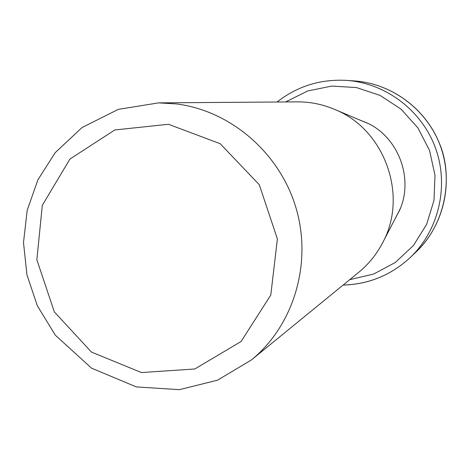 <?xml version="1.0" encoding="UTF-8"?>
<svg xmlns="http://www.w3.org/2000/svg" width="470" height="470" viewBox="0 0 470 470"><rect width="100%" height="100%" fill="white"/><g stroke="black" fill="none" stroke-linecap="round" stroke-linejoin="round"><path stroke-width="0.7" d="M394.124 220.618L399.847 209.785C413.436 178.812 399.054 138.926 368.827 123.757L357.505 119.069M251.362 359.997L358.739 272.306C368.756 264.075 376.776 254.129 382.791 242.467C408.412 195.397 384.601 129.362 334.84 109.481C322.761 104.34 310.241 101.796 297.275 101.861L158.649 102.877L176.344 103.917C230.758 110.644 280.055 153.161 296.176 208.486C312.35 263.805 293.586 325.628 251.362 359.997L217.481 380.207L179.428 389.654L136.3 386.91L91.515 368.133L55.354 335.222L37.33 305.753L26.949 274.868L23.5 242.52L27.195 210.29L37.9 179.834L55.166 152.709L82.044 127.54L118.334 109.357L158.649 102.877M399.054 211.112L400.446 208.292M168.454 124.28L220.183 143.703L259.264 184.704L277.388 238.936L270.785 295.066L241.104 341.484L194.803 368.979L141.435 372.557L91.48 352.089L54.332 311.904L36.848 259.728L42.306 205.343L69.93 159.054L114.803 129.967L168.454 124.28M349.715 279.674L373.603 274.075L395.329 262.466L413.418 245.54L426.619 224.384L433.992 200.39L434.997 175.181L429.539 150.471L417.971 127.963L401.11 109.193L380.118 95.428L356.454 87.567L331.726 86.081L307.591 91.004L285.631 101.943M354.603 80.958C391.105 83.537 425.056 108.141 439.139 142.686C453.532 175.31 446.324 223.514 416.214 251.814C443.645 225.629 453.709 182.936 440.566 146.493C427.43 110.05 392.432 83.607 354.603 80.958L346.59 80.388C320.575 78.948 297.398 86.157 277.065 102.008M366.723 122.964L334.84 109.481M382.791 242.467L398.73 211.735M343.141 285.043C368.885 284.291 391.304 275.062 410.41 257.36C438.792 230.276 449.208 186.05 435.59 148.291C421.972 110.526 385.729 83.125 346.59 80.388M416.214 251.814L410.41 257.36C391.293 275.073 368.856 284.315 343.082 285.09"/></g></svg>
